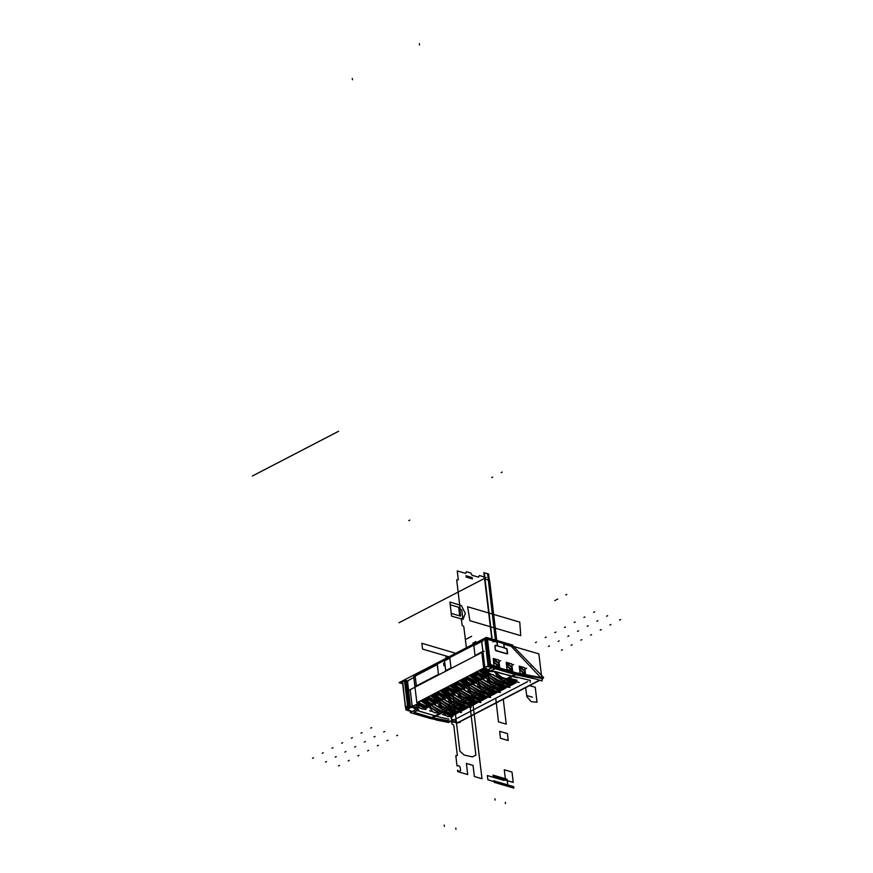 <?xml version="1.0" encoding="UTF-8"?>
<svg xmlns="http://www.w3.org/2000/svg" width="873" height="873" viewBox="0 0 873 873"><rect width="100%" height="100%" fill="white"/><g stroke="black" fill="none" stroke-linecap="round" stroke-linejoin="round"><path stroke-width="1.31" d="M405.661 707.894L405.912 709.978L410.768 711.408M407.036 691.329L484.199 651.269M495.962 650.472L507.442 653.844M495.908 650.68L506.94 653.921M495.526 649.577L496.279 650.581M495.351 650.058L495.733 650.592M487.45 638.818L538.914 653.932L542.133 680.962L489.164 665.401L486.468 638.523M490.495 664.342L496.039 666.917L490.495 664.342L496.039 666.917L490.495 664.342L496.039 666.917L516.03 672.788L540.747 677.524L511.262 646.315L503.874 644.143L510.41 646.053M503.677 644.078L504.125 647.799M504.343 648.093L506.198 648.639M506.318 648.672L506.907 649.479M506.929 649.654L507.355 653.211M495.307 649.872L494.838 645.933M495.46 645.485L497.446 646.064M497.414 645.824L496.977 642.124L497.414 645.824L496.977 642.124L497.414 645.824L496.977 642.124L487.516 639.342L496.159 641.884M498.188 666.11L499.04 663.655L494.118 660.174L499.04 663.655L494.718 659.606M507.115 663.982L512.036 667.463L507.115 663.982M520.112 667.801L525.033 671.282L520.112 667.801M493.911 661.821L498.254 666.077L499.16 663.36M499.214 663.786L494.86 659.53L493.965 662.247M483.642 669.416L488.935 670.977M483.511 668.216L489.764 671.25L483.795 668.314L488.978 665.619L494.958 668.554L488.978 665.619L483.795 668.314L489.764 671.25L484.089 668.14M483.533 666.634L483.686 667.889M485.05 667.419L485.475 667.78M483.675 668.14L484.1 668.489M485.17 667.78L486.392 669.187L485.17 667.78L484.089 668.336L489.917 671.173L484.089 668.336L485.17 667.78L486.392 669.187L485.17 667.78L484.089 668.336L489.917 671.173L484.089 668.336L485.17 667.78L486.392 669.187L488.793 669.438L491.608 667.321L494.805 668.631L491.608 667.321L494.805 668.631L491.608 667.321L488.793 669.438L486.392 669.187L488.793 669.438L491.608 667.321L491.346 668.118M483.653 667.605L484.733 667.037L481.7 641.546L473.821 645.627L474.999 655.481L481.787 651.956L483.653 667.605L484.733 667.037L481.7 641.546L473.821 645.627L474.999 655.481L481.787 651.956L483.653 667.605L484.733 667.037L481.7 641.546L473.821 645.627L474.999 655.481L481.787 651.956L483.653 667.605L484.733 667.037L481.7 641.546L473.821 645.627L474.999 655.481L481.787 651.956L483.653 667.605L484.733 667.037M413.693 676.302L487.363 638.065L490.528 664.582L416.858 702.82L490.528 664.582L487.363 638.065L490.528 664.582L416.858 702.82L490.528 664.582L487.363 638.065L413.693 676.302L416.858 702.82L413.693 676.302L487.363 638.065L413.693 676.302L416.858 702.82L413.693 676.302M445.71 670.682L450.992 667.943L449.813 658.089L444.532 660.828L445.71 670.682L450.992 667.943L449.813 658.089L444.532 660.828L445.71 670.682L450.992 667.943L449.813 658.089L444.532 660.828L445.71 670.682L450.992 667.943L449.813 658.089L444.532 660.828L445.71 670.682M416.345 685.927L438.508 674.425L437.329 664.571L415.177 676.073L416.345 685.927L438.508 674.425L437.329 664.571L415.177 676.073L416.345 685.927L438.508 674.425L437.329 664.571L415.177 676.073L416.345 685.927L438.508 674.425L437.329 664.571L415.177 676.073L416.345 685.927M488.967 664.113L486.01 639.309L484.919 639.876L487.963 665.368L488.967 664.113L486.01 639.309L484.919 639.876L487.963 665.368L488.967 664.113L486.01 639.309L484.919 639.876L487.963 665.368L488.967 664.113L486.01 639.309L484.919 639.876L487.963 665.368L488.727 665.542L488.967 664.113L488.727 665.542M445.59 670.748L446.54 670.257M445.732 670.879L444.663 661.93M437.308 664.375L438.377 673.334M415.712 675.789L414.751 676.291M415.155 675.898L415.308 677.164M415.93 686.145L416.89 685.643M406.382 707.948L406.567 709.498L419.76 702.645L419.618 701.39L419.76 702.645L406.567 709.498L406.382 707.948L405.629 707.883M407.429 680.896L413.846 677.557L407.429 680.896M412.154 706.05L410.528 706.901L412.154 706.05L410.528 706.901L412.154 706.05L410.288 690.412L412.154 706.05M405.399 707.021L407.702 705.842L409.928 706.759L408.717 705.864L405.694 680.547L408.717 705.864L405.694 680.547L406.905 681.453L405.694 680.547L406.905 681.453L405.694 680.547L408.717 705.864L410.441 706.944L407.407 681.464M407.484 681.409L408.204 681.038M407.255 708.592L406.654 708.036L406.731 708.636M412.471 706.432L412.885 706.792M412.591 706.792L409.939 707.741L412.591 706.792M413.125 706.966L412.187 706.344L410.419 707.261M408.117 708.461L407.004 709.04L411.849 711.691M414.348 707.697L417.032 708.996M418.724 709.782L417.981 710.175M416.061 709.498L411.761 706.803M411.914 706.726L412.711 706.726M410.201 712.543L419.498 707.719L410.201 712.543L430.989 718.654L517.253 673.88L496.464 667.769L517.253 673.88L430.989 718.654L410.201 712.543M427.006 703.824L429.189 702.689L427.006 703.824M436.696 698.793L438.89 697.658L436.696 698.793M446.398 693.762L448.58 692.627L446.398 693.762M456.088 688.721L458.609 687.422L456.088 688.721M465.789 683.69L468.31 682.391L465.789 683.69M475.479 678.659L478 677.35L475.479 678.659M485.181 673.629L496.464 667.769L485.181 673.629M492.219 671.239L529.725 680.274L492.219 671.239L495.504 671.512L492.219 671.239L495.504 671.512L511.894 676.335L515.19 674.622L495.198 668.751L490.31 671.293L491.619 671.326M430.411 714.452L441.105 717.475L428.457 713.885L441.105 717.475L435.54 715.958L432.244 717.671L435.54 715.958L432.244 717.671L457.965 722.506L539.503 680.187L457.965 722.506L432.244 717.671L413.911 712.281L432.244 717.671L457.965 722.506L432.244 717.671L413.911 712.281L417.196 710.578L413.911 712.281L417.196 710.578L413.911 712.281L432.244 717.671L435.54 715.958L418.702 710.982M503.601 673.891L504.594 674.185M511.043 676.084L512.014 676.368M456.961 723.324L539.874 680.296M541.926 679.227L543.061 678.637L516.325 673.607L430.062 718.381L448.504 722.495M449.748 722.047L431.568 718.021L457.288 722.855M448.416 722.462L436.216 720.018L448.242 722.418M530.227 682.402L530.249 680.274L529.344 680.274M453.218 720.247L452.258 720.738M418.964 711.091L427.628 713.634M413.027 706.137L413.169 707.348L417.665 708.669M413.267 706.017L418.08 708.45M413.333 706.312L412.296 706.737M416.89 709.072L413.78 707.534L416.89 709.072M413.049 706.301L410.736 707.752M417.261 710.982L417.752 709.836M430.258 714.409L434.689 715.707M441.105 717.475L444.095 718.184L441.105 717.475M542.897 677.983L543.693 677.579L511.753 644.863M402.551 683.755L399.07 682.73L486.381 637.41L512.888 645.202M496.039 666.917L516.03 672.788L496.039 666.917L516.03 672.788L540.747 677.524L511.262 646.304L503.874 644.143M507.137 674.927L511.894 676.335L515.19 674.622L534.887 678.823L515.19 674.622L534.887 678.823L515.19 674.622L495.198 668.751L490.31 671.293L491.193 671.544L490.31 671.293L491.193 671.544L490.31 671.293L495.198 668.751L490.31 671.293M494.653 668.696L495.635 667.299M516.434 672.908L496.661 667.103M495.809 668.925L494.816 668.642M495.329 668.674L496.039 667.419L495.329 668.674M490.844 666.874L488.989 665.804L488.4 666.099L490.746 666.863M488.694 664.953L489.284 665.793M485.017 640.651L488.411 666.252M485.89 669.449L490.735 670.748M491.128 670.868L490.19 671.348M486.676 668.98L484.799 667.976L486.676 668.98M485.814 667.027L485.934 668.02M485.552 667.409L484.679 667.638M482.856 641.066L481.514 641.12M484.799 667.529L484.646 666.263M474.65 645.202L473.69 645.704M473.799 645.463L473.952 646.718M481.929 651.88L475.829 655.056M449.791 657.893L450.861 666.852M445.361 660.403L444.412 660.894M488.051 666.295L488.116 666.885L490.822 667.114M491.444 668.063L490.55 668.532M491.095 667.627L490.462 667.409M497.643 646.162L497.053 641.186M495.34 645.212L506.82 648.584M507.137 649.545L506.395 648.541M507.628 653.495L507.104 649.174M507.551 653.102L507.42 653.79M495.111 646.02L495.657 645.387M495.035 645.627L495.558 649.949M504.354 648.137L503.754 643.15M486.097 640.105L485.945 638.84M492.285 671.806L492.012 671.173M542.351 677.284L542.417 678.561M458.03 722.637L458.609 722.451M431.6 717.486L432.593 717.77M407.691 709.334L411.991 711.615L407.691 709.334L409.142 708.156L407.691 709.334L411.991 711.615L407.691 709.334L409.142 708.156L407.691 709.334M407.702 707.883L408.837 707.981M410.812 707.381L408.138 706.595L405.836 707.796L408.509 708.581M409.197 708.101L406.141 707.763L408.138 706.715L409.83 707.774L406.141 707.763L408.138 706.715L409.83 707.774L406.141 707.763L408.728 707.97M409.95 706.781L406.938 681.464L409.95 706.781M407.866 706.672L408.564 705.613M408.662 705.831L409.208 706.235M408.64 707.086L408.095 706.683M410.561 707.195L407.418 680.853L406.851 680.918L409.994 707.141L406.862 680.875L405.541 679.98L408.684 706.301L409.699 707.054M408.837 706.453L407.484 706.497M405.694 680.122L404.352 680.165M407.604 706.388L407.462 705.122M407.604 705.068L408.531 705.035M408.619 705.089L408.771 706.344M406.131 707.85L405.563 707.479M408.433 706.661L407.691 705.646M405.454 706.988L406.327 706.541M406.927 707.348L406.054 707.807M402.628 681.06L405.301 706.268M405.443 706.17L405.596 707.436M403.315 681.224L402.442 681.682M405.454 707.534L402.311 681.202L404.614 680.012L407.756 706.333L405.825 707.905M405.541 706.944L407.549 705.908L404.526 680.591L402.518 681.638L405.541 706.944L407.549 705.908L404.526 680.591L402.518 681.638L405.541 706.944L407.549 705.908L404.526 680.591L402.518 681.638L405.541 706.944L407.549 705.908L404.526 680.591L402.518 681.638L405.541 706.944M405.607 680.504L404.679 680.525L406.185 680.918M410.015 707.392L410.583 707.37M410.485 707.283L410.343 706.159L409.972 706.966M506.82 665.641L511.251 669.973L512.156 667.179L511.251 669.886L506.907 665.641M506.962 666.055L507.857 663.349L512.211 667.605L507.791 663.305L506.875 666.066M519.817 669.449L524.247 673.792L525.153 670.999L524.247 673.705L519.904 669.46M519.948 669.875L520.854 667.168L525.197 671.413M444.095 718.173L448.886 719.156L444.095 718.173M451.647 719.177L454.986 720.214M454.658 719.647L455.477 721.196L454.658 719.647M415.995 704.598L416.399 706.071M499.225 663.818L494.795 659.486L493.878 662.247M494.685 659.541L493.736 662.094L498.145 666.219M493.823 661.821L498.254 666.154L499.181 663.393L498.789 660.141L493.19 658.493L494.042 665.619L499.64 667.267L499.236 663.862M498.712 665.717L493.736 662.094L498.712 665.717M511.196 670.006L511.709 669.526L506.722 665.913L508.413 663.185L507.682 663.36L506.722 665.913L511.142 670.028M512.167 667.168L511.785 663.949L506.187 662.312L507.038 669.438L512.637 671.086L512.233 667.681M525.219 671.457L520.788 667.125L519.861 669.886M524.193 673.814L524.695 673.345L519.719 669.722L521.41 667.005L520.679 667.179L519.719 669.722L524.138 673.847M525.164 670.977L524.782 667.769L519.184 666.121L520.035 673.258L525.633 674.894L525.219 671.501M488.149 670.737L488.749 670.922M474.235 673.039L474.672 676.717L477.815 677.634M482.082 678.888L484.111 679.489M485.159 677.666L476.745 671.73L486.272 676.848L476.789 671.708L485.202 677.655M474.748 672.767L482.998 678.616L484.941 677.764L484.188 678.092L475.85 672.199M483.587 678.288L474.781 672.745L483.587 678.288L474.781 672.745L483.042 678.605M479.812 670.137L488.389 675.997L479.703 670.191M476.691 671.763L485.257 677.623L487.418 676.51L478.83 670.65M489.011 675.549L479.746 670.169L489.011 675.549L479.746 670.169L488.334 676.029M483.227 668.369L483.664 672.046L493.103 674.818L501.331 679.849M487.112 672.625L485.279 670.988M484.821 670.388L484.34 669.624M486.49 671.337L487.898 672.221L486.49 671.337M484.744 669.744L484.886 670.868L488.465 671.915M488.694 671.806L486.283 670.191M487.942 672.188L486.621 671.381L487.942 672.188M486.676 671.392L487.963 672.177M490.484 674.742L481.885 669.067L490.484 674.742M481.929 669.045L490.528 674.709L488.465 675.953M500.415 680.318L498.254 681.442L480.903 669.569M464.534 678.07L464.971 681.748L468.114 682.664M472.38 683.919L474.421 684.519M467.099 676.739L475.501 682.686M465.047 677.797L473.308 683.657L475.25 682.795L474.486 683.133L466.149 677.23M476.571 681.878L467.055 676.761L476.571 681.878L467.055 676.761L475.458 682.708M473.886 683.33L465.091 677.786L473.886 683.33L465.091 677.786L473.341 683.635M470.111 675.178L478.699 681.027M466.99 676.793L475.556 682.664M475.578 682.653L478.48 681.147L477.717 681.54L469.128 675.68M479.321 680.58L470.056 675.2L479.321 680.58L470.056 675.2L478.633 681.06M473.537 673.399L473.974 677.077L483.413 679.849L491.63 684.879M474.366 674.142L473.952 673.181M480.794 679.772L472.184 674.098L480.794 679.772M472.228 674.076L480.827 679.751L478.775 680.984M470.012 675.222L478.72 681.016M490.713 685.36L488.553 686.473L471.213 674.6M458.576 695.628L461.719 696.545M465.986 697.8L468.015 698.4M469.063 696.589L460.54 690.347L470.176 695.759L460.584 690.325L469.107 696.567M466.946 697.516L458.609 691.46L467.491 697.211L458.576 691.481L466.902 697.538L468.092 697.014M464 689.692L472.304 694.908M451.821 684.672L469.161 696.545L471.322 695.421M454.146 683.461L454.582 687.138L464.021 689.899L472.238 694.941M467.579 690.958L477.018 693.729M466.88 686.909L457.354 681.791L466.88 686.909L457.354 681.791L474.432 693.631L472.38 694.864M463.967 689.899L472.326 694.897M475.032 693.151L465.702 687.76L474.399 693.653L473.493 694.199M448.886 700.659L452.028 701.586M456.284 702.83L458.325 703.431M450.883 695.355L459.405 701.597M448.875 696.512L457.212 702.569L448.918 696.49L457.801 702.241M460.486 700.79L450.85 695.388L460.486 700.79L450.85 695.388L459.362 701.619M454.298 694.722L462.603 699.939M442.12 689.703L459.471 701.576L461.621 700.452M444.444 688.491L444.881 692.169L454.32 694.941L462.548 699.971M457.878 695.988L467.317 698.76M463.792 699.229L464.698 698.684L456.012 692.802L465.331 698.182L456.055 692.78L464.742 698.662L462.679 699.906M454.266 694.93L462.625 699.928M439.184 705.69L442.327 706.617M446.594 707.872L448.624 708.461M441.192 700.397L449.715 706.628M439.184 701.543L447.511 707.599L448.7 707.075M450.784 705.831L441.149 700.419L450.784 705.831L441.149 700.419L449.671 706.65M448.1 707.272L439.217 701.521L448.1 707.272L439.217 701.521L447.554 707.577M444.597 699.764L452.912 704.98M432.43 694.733L449.77 706.606M434.754 693.533L435.191 697.211L444.63 699.971L452.847 705.013M448.187 701.019L457.627 703.791M447.489 696.981L437.962 691.863L447.489 696.981L437.962 691.863L455.04 703.693L452.989 704.937M444.575 699.96L452.934 704.969M455.641 703.212L446.31 697.833L455.641 703.212L446.31 697.833L455.008 703.714L454.102 704.26M429.494 710.72L432.637 711.648M436.893 712.903L438.933 713.503M431.491 705.428L440.014 711.67L431.458 705.449L441.094 710.862M429.483 706.573L437.82 712.63L439.01 712.106M438.41 712.303L429.527 706.552L438.41 712.303L429.527 706.552L437.864 712.619M434.907 704.795L443.211 710.011L434.874 704.991M431.393 705.482L440.068 711.637M425.053 698.564L425.489 702.241L434.929 705.002L443.157 710.044M438.486 706.061L447.925 708.832M437.788 702.012L428.272 696.894L437.788 702.012L428.272 696.894L445.35 708.723L443.288 709.967M445.939 708.243L436.62 702.863L445.939 708.243L436.62 702.863L445.306 708.745M500.666 684.345L503.808 685.272M508.064 686.516L510.105 687.116M511.142 685.305L503.535 680.995L512.265 684.476L503.579 680.973L511.185 685.283M501.539 682.031L508.992 686.254L501.571 682.009L509.581 685.927M508.992 686.254L510.934 685.403L510.181 685.731L502.641 681.464M506.602 679.401L514.383 683.635M503.481 681.027L511.24 685.261L514.164 683.745L513.4 684.137L505.62 679.914M515.005 683.188L506.536 679.434L515.005 683.188L506.536 679.434L514.328 683.657M509.657 679.674L519.097 682.446M517.111 680.329L511.272 678.616M510.814 678.026L510.421 677.415M517.111 681.868L508.664 678.332L517.111 681.868L508.664 678.332L516.521 682.348L514.459 683.592M506.493 679.456L514.404 683.614M516.5 682.359L515.572 682.915L507.693 678.834M490.964 689.375L494.107 690.303M498.374 691.558L500.404 692.147M493.878 686.003L501.495 690.314M491.837 687.062L499.291 691.285L501.233 690.434L500.48 690.761L492.939 686.494M502.564 689.517L493.845 686.025L502.564 689.517L493.845 686.025L501.451 690.336M499.88 690.958L491.881 687.051L499.334 691.263M496.901 684.443L504.692 688.666M493.78 686.058L501.549 690.292M501.571 690.281L504.463 688.775L503.71 689.168L495.919 684.945M505.314 688.219L496.846 684.465L505.314 688.219L496.846 684.465L504.627 688.699M499.967 684.705L509.406 687.477M504.823 685.905L503.044 685.043M506.776 687.4L498.974 683.363L506.776 687.4L505.882 687.946L498.003 683.865M499.018 683.341L506.82 687.378L504.769 688.622M496.802 684.487L504.714 688.655M481.274 694.406L484.417 695.334M488.673 696.589L490.713 697.189M484.188 691.034L491.794 695.355L484.144 691.056L492.874 694.548M482.136 692.103L489.6 696.316L491.543 695.465L490.79 695.792L483.249 691.525M490.179 695.988L482.18 692.082L489.644 696.305M487.21 689.474L494.991 693.697L487.101 689.528M484.089 691.089L491.848 695.323M491.87 695.312L494.773 693.806L494.009 694.21L486.228 689.976M495.613 693.249L487.145 689.506L495.613 693.249L487.145 689.506L494.936 693.729M490.266 689.746L499.705 692.518M495.122 690.936L493.343 690.074M497.086 692.431L489.273 688.393L497.086 692.431M489.317 688.371L497.13 692.409L495.067 693.653M497.108 692.42L496.18 692.976L488.302 688.906M471.573 699.448L474.716 700.364M478.982 701.619L481.012 702.219M474.486 696.076L482.103 700.386M472.446 697.134L479.899 701.346L481.841 700.495L481.088 700.833L473.548 696.556M483.173 699.579L474.454 696.087L483.173 699.579L474.454 696.087L482.06 700.397M480.488 701.019L472.489 697.112L479.943 701.335M477.509 694.504L485.301 698.727M474.388 696.119L482.158 700.353L484.319 699.24L476.527 695.017M485.923 698.28L477.455 694.537L485.923 698.28L477.455 694.537L485.235 698.76M480.576 694.777L490.015 697.549M485.432 695.977L483.653 695.104M487.385 697.472L479.583 693.424L487.385 697.472L486.479 698.018L478.6 693.937M479.626 693.402L487.429 697.44L485.377 698.684M477.411 694.559L485.323 698.716M461.882 704.478L465.025 705.395M469.281 706.65L471.322 707.25M464.796 701.106L472.402 705.417M462.745 702.165L470.209 706.388L472.151 705.526L471.398 705.864L463.858 701.586M473.482 704.609L464.752 701.128L473.482 704.609L464.752 701.128L472.358 705.439M470.787 706.061L462.788 702.143L470.252 706.366M467.819 699.535L475.599 703.758L467.71 699.589M464.698 701.15L472.457 705.395L475.381 703.878L474.617 704.271L466.837 700.048M476.221 703.311L467.753 699.568L476.221 703.311L467.753 699.568L475.545 703.791M470.874 699.808L480.314 702.579M475.73 701.008L473.952 700.146M477.695 702.503L469.881 698.465L477.695 702.503L476.789 703.049L468.91 698.967M469.925 698.444L477.738 702.481L475.676 703.714M452.181 709.509L455.324 710.436M459.591 711.681L461.621 712.281M455.095 706.137L462.712 710.447L455.062 706.159L463.781 709.64M453.054 707.195L460.508 711.419L462.45 710.557L461.697 710.895L454.156 706.628M461.097 711.091L453.098 707.174L460.551 711.397M458.118 704.566L465.909 708.789L458.019 704.62M454.997 706.192L462.766 710.426M462.788 710.415L465.68 708.909L464.927 709.302L457.136 705.078M466.531 708.352L458.063 704.598L466.531 708.352L458.063 704.598L465.844 708.821M461.184 704.838L470.623 707.61M466.04 706.039L464.261 705.177M467.993 707.534L460.191 703.496L467.993 707.534M460.235 703.474L468.037 707.512L465.986 708.745M468.015 707.523L467.088 708.079L459.209 703.998M454.844 683.101L455.28 686.778L458.423 687.706M462.69 688.95L464.72 689.55M457.397 681.769L465.8 687.717M455.357 682.839L463.607 688.688L465.549 687.826L464.796 688.164L456.459 682.26M464.196 688.361L455.39 682.817L464.196 688.361L455.39 682.817L463.65 688.666M460.42 680.209L468.997 686.058L460.311 680.263M457.299 681.824L465.866 687.695M465.887 687.684L468.779 686.178L468.026 686.571L459.438 680.711M469.619 685.611L460.355 680.242L469.619 685.611L460.355 680.242L468.943 686.091M463.836 678.43L464.272 682.108L473.712 684.879L481.94 689.91M464.665 679.172L464.25 678.212M471.093 684.803L462.494 679.129L471.093 684.803L470.187 685.349L461.511 679.641M462.537 679.107L471.136 684.781L469.074 686.014M442.491 714.54L445.634 715.467M449.89 716.722L451.93 717.311M445.405 711.168L453.011 715.478M450.861 716.427L443.397 712.204L451.396 716.122L443.353 712.226L450.817 716.449L452.76 715.598L452.007 715.925L444.466 711.659M454.091 714.681L445.361 711.189L454.091 714.681L445.361 711.189L452.967 715.5M448.427 709.596L456.208 713.83M445.306 711.222L453.065 715.456M453.087 715.445L455.99 713.939L455.226 714.332L447.445 710.109M456.23 713.819L448.362 709.629L456.83 713.383L448.362 709.629L456.153 713.852M451.483 709.869L460.922 712.641M456.339 711.069L454.56 710.207M458.303 712.564L450.49 708.527L458.303 712.564M450.533 708.505L458.347 712.543L456.284 713.787M458.325 712.554L457.397 713.11L449.519 709.029M445.143 688.131L445.579 691.809L448.722 692.736M452.989 693.98L455.029 694.581M456.066 692.769L447.663 686.822L457.179 691.94L447.696 686.811L456.11 692.747M445.656 687.869L453.905 693.719L455.859 692.867L455.095 693.195L446.758 687.291M454.495 693.391L445.699 687.848L454.495 693.391L445.699 687.848L453.949 693.697M450.719 685.24L459.307 691.1L450.621 685.294M447.598 686.855L456.164 692.726M456.186 692.715L459.089 691.209L458.325 691.602L449.737 685.752M459.929 690.652L450.664 685.272L459.929 690.652L450.664 685.272L459.242 691.121M454.975 684.203L454.56 683.243M462.035 689.332L452.792 684.159L462.035 689.332L452.792 684.159L461.435 689.812L459.384 691.056M435.452 693.162L435.889 696.84L439.032 697.767M443.298 699.022L445.328 699.611M438.006 691.842L446.409 697.778M435.965 692.9L444.215 698.749L446.158 697.898L445.405 698.225L437.067 692.322M444.804 698.422L435.998 692.878L444.804 698.422L435.998 692.878L444.259 698.727M441.029 690.27L449.606 696.13M437.908 691.885L446.474 697.756L449.388 696.239L448.635 696.632L440.047 690.783M450.228 695.683L440.963 690.303L450.228 695.683L440.963 690.303L449.551 696.163M445.274 689.234L444.859 688.284M443.135 689.179L451.701 694.864L443.102 689.201L451.701 694.864L449.682 696.087M440.92 690.325L449.628 696.119M425.751 698.204L426.188 701.881L429.33 702.798M433.597 704.053L435.627 704.653M428.305 696.872L436.718 702.82M426.264 697.931L434.514 703.78L436.467 702.929L435.703 703.256L427.366 697.363M435.103 703.452L426.308 697.909L435.103 703.452L426.308 697.909L434.558 703.769M431.327 695.301L439.916 701.161M428.207 696.927L436.773 702.787L438.933 701.674L430.345 695.814M440.538 700.713L431.273 695.334L440.538 700.713L431.273 695.334L439.85 701.194M435.583 694.264L435.169 693.315M442.011 699.895L433.401 694.231L442.011 699.895L441.105 700.452M433.445 694.21L442.044 699.873L439.992 701.117M431.229 695.355L439.937 701.15M416.203 704.489L416.497 706.912L419.64 707.828M423.907 709.083L425.937 709.684M426.984 707.872L419.073 703.005L428.097 707.043L419.105 702.983L427.017 707.85M417.065 704.042L424.824 708.811L426.766 707.959L426.013 708.298L418.167 703.474M425.413 708.483L417.108 704.031L425.413 708.483L417.108 704.031L424.867 708.8M421.637 700.342L430.16 706.224M419.007 703.038L427.083 707.817M427.104 707.807L429.996 706.312L429.243 706.704L420.655 700.844M425.882 699.295L425.467 698.345M432.31 704.937L423.711 699.262L432.31 704.937M423.743 699.24L432.353 704.904L430.291 706.148M432.331 704.915L431.404 705.482L422.728 699.764M487.669 680.525L490.812 681.453M495.078 682.708L497.108 683.297M489.666 675.233L498.188 681.464M496.039 682.413L487.701 676.357L496.584 682.108L487.658 676.379L495.995 682.435L497.184 681.911M499.269 680.667L489.633 675.255L499.269 680.667L489.633 675.255L498.156 681.486M493.081 674.6L501.386 679.816M496.661 675.855L506.1 678.637M494.522 671.686L503.525 678.528L501.462 679.772M493.049 674.796L501.408 679.805M504.114 678.048L498.876 678.015L494.478 671.708L498.876 678.015L504.114 678.048L498.876 678.015L494.478 671.708L503.481 678.55L502.575 679.096M477.968 685.567L481.11 686.484M485.377 687.738L487.407 688.339M479.975 680.263L488.498 686.505M477.968 681.409L486.294 687.466L487.483 686.942M489.567 685.698L479.932 680.285L489.567 685.698L479.932 680.285L488.454 686.516M486.883 687.138L478 681.387L486.883 687.138L478 681.387L486.337 687.455M483.391 679.63L491.695 684.847M486.97 680.896L496.41 683.668M485.137 677.677L493.823 683.559L491.772 684.803M483.358 679.827L491.717 684.836M494.424 683.079L485.093 677.699L494.424 683.079L485.093 677.699L493.791 683.581L492.885 684.137M468.277 690.598L471.42 691.514M475.676 692.769L477.717 693.369M470.274 685.294L478.797 691.536M468.266 686.44L476.603 692.507L477.793 691.983M479.877 690.729L470.241 685.316L479.877 690.729L470.241 685.316L478.753 691.558M477.193 692.18L468.31 686.418L477.193 692.18L468.31 686.418L476.647 692.485M473.69 684.661L481.994 689.877L473.657 684.869M470.176 685.349L478.862 691.503M477.269 685.927L486.708 688.699M475.447 682.719L484.133 688.59L482.071 689.834M484.722 688.11L475.403 682.73L484.722 688.11L475.403 682.73L484.089 688.622M494.118 660.174L499.04 663.655L494.118 660.174M527.729 681.573L454.593 719.527M428.457 713.885L419.149 711.146M516.03 672.788L540.747 677.524L516.03 672.788L540.747 677.524L511.262 646.304M451.69 719.647L452.945 719.843M530.904 666.099L531.897 665.586L530.904 666.099M496.792 640.466L489.633 580.414L485.104 579.083L483.838 576.813L479.397 575.503L478.6 577.173L472.107 575.263L470.842 572.994L466.411 571.695L465.615 573.354L457.201 570.887L458.27 579.825L456.677 579.89L460.158 609.016L461.872 610.041L462.821 618.051L461.282 618.488L462.112 625.439L463.825 626.465L466.378 647.799L463.825 626.465L462.112 625.439L461.282 618.488L462.821 618.051L461.872 610.041L460.158 609.016L456.677 579.89L458.27 579.825L457.201 570.887L465.615 573.354L466.411 571.695L470.842 572.994L472.107 575.263L478.6 577.173L479.397 575.503L483.838 576.813L485.104 579.083L489.633 580.414L496.792 640.466M472.391 578.897L466.204 577.086L466.04 575.776L472.228 577.588L472.391 578.897L466.204 577.086L466.04 575.776L472.228 577.588L472.391 578.897M465.342 613.37L461.391 605.546L449.911 602.054L451.592 616.109L463.028 619.35L465.342 613.37L461.391 605.546L449.911 602.054L451.592 616.109L463.028 619.35L465.342 613.37L461.391 605.546L449.911 602.054L450.239 604.814L459.471 607.521L460.486 616.065L451.265 613.348L451.592 616.109L463.028 619.35L465.342 613.37L461.391 605.546L449.911 602.054L450.239 604.814L459.471 607.521L460.486 616.065L451.265 613.348L451.592 616.109L463.028 619.35L465.342 613.37L461.391 605.546L449.911 602.054L450.239 604.814L459.471 607.521L460.486 616.065L451.265 613.348L451.592 616.109L463.028 619.35L465.342 613.37L461.391 605.546L449.911 602.054L450.239 604.814L459.471 607.521L460.486 616.065L451.265 613.348L451.592 616.109L463.028 619.35L465.342 613.37L461.391 605.546L449.911 602.054L451.592 616.109L463.028 619.35L465.342 613.37L461.391 605.546L449.911 602.054L451.592 616.109L463.028 619.35L465.342 613.37M459.765 607.924L460.704 615.814L459.678 615.509L458.74 607.63L459.765 607.924L460.704 615.814L459.678 615.509L458.74 607.63L459.765 607.924L460.704 615.814L459.678 615.509L458.74 607.63L459.765 607.924L460.704 615.814L459.678 615.509L458.74 607.63L459.765 607.924M497.315 666.317L499.04 663.655M537.048 702.241L535.258 687.247L529.638 685.6L535.258 687.247L537.048 702.241L531.264 701.63L537.048 702.241M525.644 687.684L526.823 696.599L531.264 701.63L526.823 696.599L525.644 687.684M527.15 695.65L532.421 697.189L527.15 695.65M485.323 667.703L483.948 668.412M499.662 731.312L500.491 738.252L508.228 740.533L507.399 733.582L499.662 731.312L500.491 738.252L508.228 740.533L507.399 733.582L499.662 731.312M495.722 698.269L498.538 721.84L506.275 724.11L503.306 699.273L506.275 724.11L498.538 721.84L495.722 698.269M493.038 775.137L493.212 776.566L513.226 782.448L511.993 772.092L504.256 769.822L505.325 778.749L493.038 775.137L493.212 776.566L513.226 782.448L511.993 772.092L504.256 769.822L505.325 778.749L493.038 775.137M493.714 780.811L494.424 782.394L513.902 788.112L513.728 786.682L493.714 780.811L494.424 782.394L513.902 788.112L513.728 786.682L493.714 780.811M445.568 670.759L451.134 667.867M401.831 683.417L402.464 683.09M415.155 675.877L416.377 686.123M407.909 690.729L408.913 690.205M415.908 686.156L438.944 674.196M409.939 707.741L410.877 707.676L409.939 707.741M511.894 676.335L515.19 674.622L495.198 668.751L515.19 674.622L511.894 676.335L517.198 677.775L511.894 676.335M506.34 779.829L503.786 780.331L487.396 775.519L487.909 779.84L507.9 785.711L507.126 779.283L506.253 779.022L506.34 779.829L503.786 780.331L487.396 775.519L487.909 779.84L507.9 785.711L507.126 779.283L506.253 779.022L506.34 779.829M495.504 671.512L504.441 674.142M501.189 472.631L502.182 472.107M252.384 476.025L338.637 431.251M421.899 643.325L422.543 649.054L448.995 656.823L422.543 649.054L421.899 643.325L455.804 653.288L421.899 643.325M412.46 705.308L411.707 706.344M565.78 594.895L566.773 594.371M398.972 622.798L486.261 577.49M483.893 572.644L491.815 639.003L483.893 572.644L487.854 573.812L483.893 572.644M495.766 640.171L487.854 573.812L495.766 640.171M554.781 600.602L555.785 600.078L554.781 600.602M496.486 640.378L488.564 574.019L487.538 573.714L495.449 640.073L487.538 573.714L488.564 574.019L496.486 640.378M474.847 642.091L475.84 641.568L474.847 642.091M474.366 776.512L481.961 778.738L471.802 695.17L481.961 778.738L474.366 776.512L473.046 765.403L474.366 776.512M443.582 663.109L443.899 665.75L443.582 663.109M447.609 686.855L450.075 707.61L451.799 708.636L452.749 716.646L451.21 717.082L452.039 724.023L453.753 725.059L457.387 755.527L455.804 755.592L457.037 765.937L458.652 765.654L460.18 767.291L460.584 770.652L459.351 771.481L457.539 770.182L457.714 771.612L467.666 774.526L466.346 763.428L473.046 765.403L466.346 763.428L467.666 774.526L457.714 771.612L457.539 770.182L459.351 771.481L460.584 770.652L460.18 767.291L458.652 765.654L457.037 765.937L455.804 755.592L457.387 755.527L453.753 725.059L452.039 724.023L451.21 717.082L452.749 716.646L451.799 708.636L450.075 707.61L447.609 686.855M464.24 755.058L459.864 751.206L452.563 689.965L459.864 751.206L464.24 755.058L472.402 756.869L464.24 755.058M468.779 695.661L475.872 755.123L472.402 756.869L475.872 755.123L468.779 695.661M419.509 44.96L419.346 43.65M495.133 800.094L494.98 798.784M448.242 657.216L446.016 656.561L446.114 658.318L446.016 656.561L448.242 657.216L447.26 656.922L447.249 657.729L447.26 656.922L448.242 657.216M444.357 826.447L444.204 825.138M352.452 79.77L352.299 78.45M455.935 829.35L455.771 828.04M505.489 803.629L505.325 802.32M520.799 635.697L519.773 622.078L467.601 606.757L469.87 620.747L520.799 635.697L519.773 622.078L467.601 606.757L469.87 620.747L520.799 635.697M556.788 599.555L557.782 599.042M491.695 477.553L492.688 477.04M487.865 665.193L489 664.08M489.131 665.728L488.258 666.175M487.963 665.368L488.542 665.062M493.07 641.961L494.063 641.437L493.07 641.961M466.4 639.036L471.584 636.341L466.4 639.036M489.917 671.173L484.089 668.336M485.464 668.98L485.333 667.845M484.799 667.55L481.634 641.033M473.799 645.431L475.021 655.678M475.13 643.259L473.712 642.834L473.843 643.925L473.712 642.834L475.13 643.259M436.587 663.807L437.22 664.266M449.082 657.325L449.704 657.784M480.958 640.771L481.59 641.24M492.623 640.607L491.51 640.52M491.499 668.041L488.651 669.515M486.392 669.187L488.793 669.438M486.01 639.309L484.919 639.876M496.977 642.124L487.516 639.342M456.928 723.04L457.965 722.506M541.893 678.943L542.559 678.594M408.75 520.603L409.753 520.09M458.903 722.32L460.169 722.56M406.141 707.763L408.138 706.715L409.382 707.632L408.138 706.715L406.141 707.763M410.212 706.704L410.059 705.395M408.717 705.864L409.928 706.759L408.717 705.864M407.615 706.41L404.472 680.089M400.598 683.057L401.591 682.533M405.345 680.94L406.076 681.398M406.174 680.667L406.927 681.387M410.321 707.577L410.157 706.268M410.474 707.239L407.342 680.94M410.114 706.824L406.938 681.464M408.313 708.298L408.4 709.04M409.055 708.625L407.549 709.411M472.839 643.128L473.843 642.604M496.366 640.346L488.454 573.987L483.991 572.677L491.903 639.036L483.991 572.677L488.454 573.987L496.366 640.346M484.264 572.753L492.176 639.112L484.264 572.753L488.018 573.856L484.264 572.753M495.929 640.215L488.018 573.856L495.929 640.215M510.301 670.137L512.036 667.463M523.298 673.945L525.033 671.282M500.666 660.675L499.662 661.188L500.666 660.675M508.413 663.185L506.722 665.913L511.709 669.526L506.722 665.913L508.413 663.185L506.722 665.913L511.709 669.526M513.662 664.495L512.658 665.008L513.662 664.495M521.41 667.005L519.719 669.722L524.695 673.345L519.719 669.722L521.41 667.005L519.719 669.722L524.695 673.345M526.648 668.303L525.655 668.827L526.648 668.303M481.885 669.067L491.117 674.229M371.723 727.602L370.719 728.115L371.723 727.602M476.745 671.73L486.272 676.848M594.622 611.908L593.629 612.42L594.622 611.908M472.184 674.098L481.427 679.259M362.022 732.633L361.029 733.156L362.022 732.633M584.932 616.938L583.928 617.451L584.932 616.938M464.021 689.899L472.926 694.461M355.627 746.513L354.624 747.037L355.627 746.513M460.54 690.347L470.176 695.759M458.609 691.46L467.491 697.211M578.537 630.819L577.533 631.332L578.537 630.819M454.32 694.941L463.225 699.502M345.926 751.544L344.933 752.068L345.926 751.544M568.836 635.85L567.843 636.373L568.836 635.85M456.012 692.802L465.331 698.182M444.63 699.971L453.534 704.533M336.236 756.585L335.232 757.098L336.236 756.585M559.146 640.88L558.142 641.404L559.146 640.88M434.929 705.002L443.833 709.563M326.535 761.616L325.542 762.129L326.535 761.616M549.444 645.911L548.451 646.435L549.444 645.911M397.706 735.23L396.713 735.753L397.706 735.23M503.535 680.995L512.265 684.476M620.616 619.535L619.623 620.059L620.616 619.535M498.974 683.363L507.42 686.898M388.016 740.271L387.012 740.784L388.016 740.271M610.925 624.566L609.921 625.09L610.925 624.566M489.273 688.393L497.719 691.929M378.315 745.302L377.322 745.815L378.315 745.302M601.224 629.597L600.231 630.12L601.224 629.597M479.583 693.424L488.029 696.96M368.624 750.333L367.62 750.856L368.624 750.333M591.534 634.638L590.53 635.151L591.534 634.638M469.881 698.465L478.328 702.001M358.923 755.363L357.93 755.887L358.923 755.363M581.833 639.669L580.84 640.182L581.833 639.669M460.191 703.496L468.637 707.032M349.233 760.394L348.229 760.918L349.233 760.394M572.142 644.7L571.138 645.212L572.142 644.7M462.494 679.129L471.726 684.301M352.332 737.663L351.328 738.187L352.332 737.663M575.231 621.969L574.238 622.482L575.231 621.969M450.49 708.527L458.936 712.062M339.532 765.435L338.538 765.948L339.532 765.435M443.397 712.204L451.396 716.122M448.362 709.629L456.83 713.383M562.441 649.73L561.437 650.254L562.441 649.73M342.631 742.705L341.638 743.218L342.631 742.705M447.663 686.822L457.179 691.94M565.54 627L564.536 627.523L565.54 627M443.102 689.201L452.334 694.362M332.94 747.735L331.936 748.248L332.94 747.735M555.839 632.03L554.846 632.554L555.839 632.03M433.401 694.231L442.644 699.393M323.239 752.766L322.235 753.279L323.239 752.766M546.149 637.061L545.145 637.585L546.149 637.061M423.711 699.262L432.943 704.424M421.572 700.364L430.836 705.744M313.549 757.797L312.545 758.321L313.549 757.797M419.073 703.005L428.097 707.043M536.448 642.102L535.455 642.615L536.448 642.102M493.103 674.807L502.008 679.369M384.72 731.421L383.716 731.934L384.72 731.421M487.701 676.357L496.584 682.108M607.619 615.716L606.626 616.24L607.619 615.716M483.413 679.838L492.317 684.399M375.019 736.452L374.015 736.965L375.019 736.452M597.929 620.747L596.925 621.27L597.929 620.747M473.712 684.869L482.616 689.43M365.329 741.483L364.325 742.006L365.329 741.483M588.227 625.788L587.234 626.301L588.227 625.788M474.355 672.974L477.935 677.721L480.128 678.779L482.671 678.747M489.578 675.287L490.506 674.72M464.665 678.005L468.244 682.751L470.427 683.81L472.98 683.777M479.888 680.318L480.816 679.761M458.183 691.678L461.839 696.643L464.032 697.691L466.575 697.658M458.401 702.045L457.212 702.569M448.493 696.709L452.149 701.674L454.331 702.732L456.885 702.689M438.792 701.739L442.447 706.704L444.641 707.763L447.183 707.719M451.93 705.482L449.791 706.595M429.101 706.77L432.757 711.735L434.94 712.794L437.493 712.75M442.229 710.513L440.09 711.626M445.328 708.734L444.401 709.291M501.146 682.239L503.928 685.36L506.111 686.418L508.664 686.374M491.444 687.269L494.227 690.39L496.421 691.449L498.963 691.405M481.754 692.3L484.537 695.421L486.719 696.479L489.273 696.436M472.053 697.331L474.836 700.452L477.029 701.51L479.572 701.477M462.363 702.372L465.145 705.493L467.328 706.541L469.881 706.508M452.661 707.403L455.444 710.524L457.638 711.582L460.18 711.539M454.964 683.035L458.543 687.793L460.737 688.852L463.279 688.808M442.971 712.433L445.754 715.554L447.936 716.613L450.49 716.569M445.274 688.066L448.842 692.824L451.035 693.882L453.589 693.839M460.497 690.379L461.424 689.823M435.572 693.097L439.152 697.854L441.334 698.913L443.888 698.869M450.795 695.41L451.723 694.853M425.882 698.138L429.451 702.885L431.644 703.944L434.187 703.911M416.672 704.249L419.76 707.916L421.943 708.974L424.496 708.941M487.276 676.575L490.932 681.54L493.114 682.599L495.668 682.555M477.575 681.606L481.23 686.571L483.424 687.629L485.966 687.597M467.884 686.647L471.54 691.602L473.723 692.66L476.276 692.627M481.012 690.39L478.884 691.492M484.111 688.601L483.184 689.168"/></g></svg>
